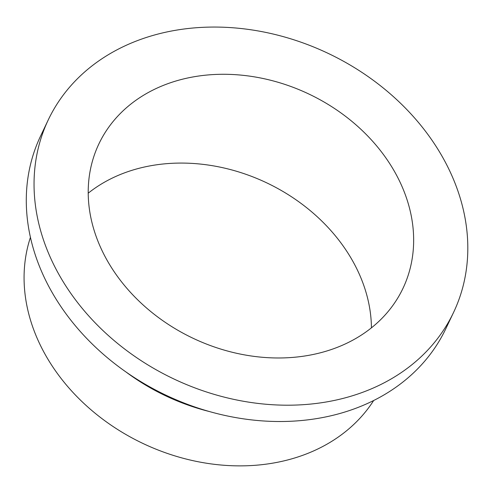 <?xml version="1.0" encoding="UTF-8"?>
<svg xmlns="http://www.w3.org/2000/svg" width="492" height="492" viewBox="0 0 492 492"><rect width="100%" height="100%" fill="white"/><g stroke="black" fill="none" stroke-linecap="round" stroke-linejoin="round"><path stroke-width="0.74" d="M394.682 171.819A168.325 135.152 25.4 0 0 240.932 75.11A168.325 135.152 25.4 0 0 98.917 143.849A168.325 135.152 25.4 0 0 107.182 260.44A168.325 135.152 25.4 0 0 260.926 357.149A168.325 135.152 25.4 0 0 402.948 288.41A168.325 135.152 25.4 0 0 394.682 171.819M371.429 327.856A168.325 135.152 25.4 0 0 352.463 260.6A168.325 135.152 25.4 0 0 88.216 193.19M48.314 119.784L40.553 136.106A224.352 180.14 25.4 0 0 51.574 291.51A224.352 180.14 25.4 0 0 256.492 420.408A224.352 180.14 25.4 0 0 445.783 328.791L453.544 312.469A224.352 180.14 25.4 0 0 442.529 157.065A224.352 180.14 25.4 0 0 237.605 28.167A224.352 180.14 25.4 0 0 48.314 119.784A224.352 180.14 25.4 0 0 59.329 275.194A224.352 180.14 25.4 0 0 264.253 404.092A224.352 180.14 25.4 0 0 453.544 312.469M125.798 371.841A191.001 153.363 25.4 0 0 209.137 411.472M30.436 237.341A191.001 153.363 25.4 0 0 45.596 355.193A191.001 153.363 25.4 0 0 210.699 463.845A191.001 153.363 25.4 0 0 373.656 400.537"/></g></svg>
